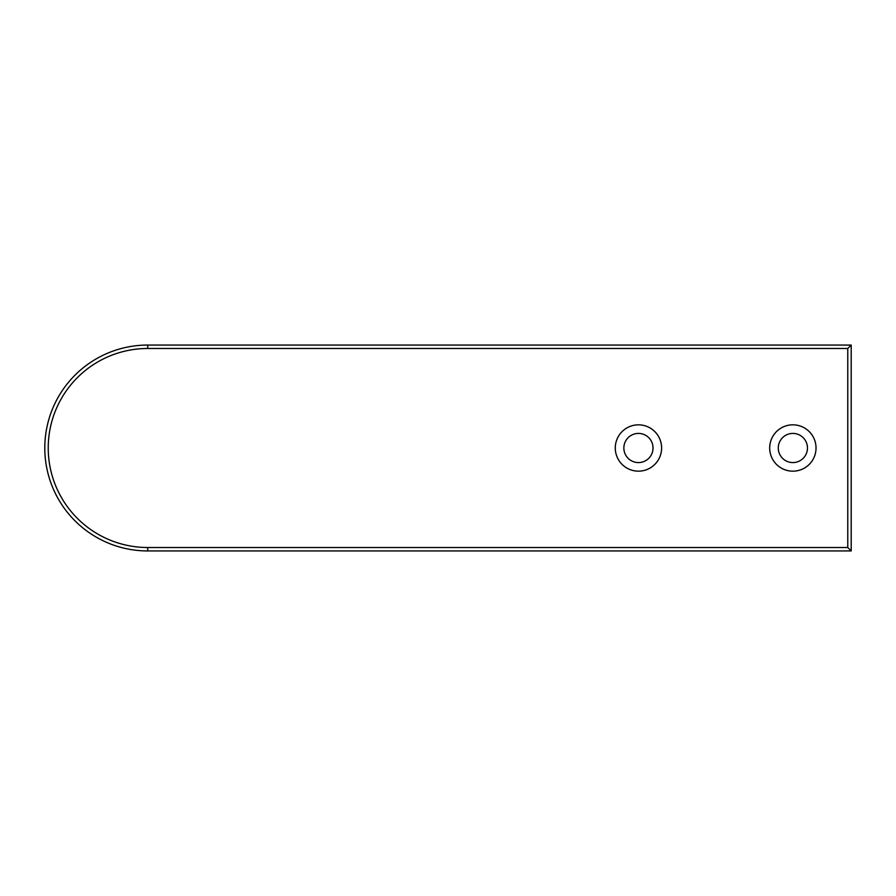 <?xml version="1.0" encoding="UTF-8"?>
<svg xmlns="http://www.w3.org/2000/svg" width="896" height="896" viewBox="0 0 896 896"><rect width="100%" height="100%" fill="white"/><g stroke="black" fill="none" stroke-linecap="round" stroke-linejoin="round"><path stroke-width="1.34" d="M847.773 348.488L847.773 547.512L147.739 547.512A99.512 99.512 0 0 1 48.227 448A99.512 99.512 0 0 1 147.739 348.488L847.773 348.488L851.2 345.061L147.739 345.061A102.939 102.939 0 0 0 44.8 448A102.939 102.939 0 0 0 147.739 550.939L851.2 550.939L851.2 345.061M847.773 547.512L851.2 550.939M769.698 448A23.162 23.162 0 0 1 804.451 427.941A23.162 23.162 0 0 1 804.451 468.059A23.162 23.162 0 0 1 769.698 448M615.283 448A23.162 23.162 0 0 1 650.026 427.941A23.162 23.162 0 0 1 650.026 468.059A23.162 23.162 0 0 1 615.283 448M653.027 448A14.582 14.582 0 0 0 638.445 433.418A14.582 14.582 0 0 0 623.862 448A14.582 14.582 0 0 0 638.445 462.582A14.582 14.582 0 0 0 653.027 448M807.453 448A14.582 14.582 0 0 0 792.859 433.418A14.582 14.582 0 0 0 778.277 448A14.582 14.582 0 0 0 792.859 462.582A14.582 14.582 0 0 0 807.453 448M147.739 345.061L147.739 348.488M147.739 547.512L147.739 550.939"/></g></svg>
